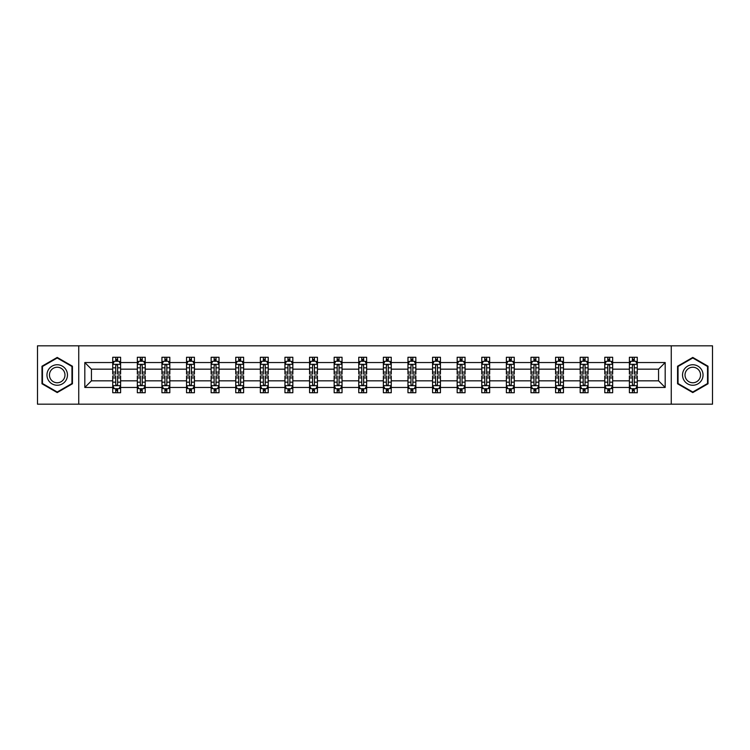 <?xml version="1.0" encoding="UTF-8"?>
<svg xmlns="http://www.w3.org/2000/svg" width="750" height="750" viewBox="0 0 750 750"><rect width="100%" height="100%" fill="white"/><g stroke="black" fill="none" stroke-linecap="round" stroke-linejoin="round"><path stroke-width="1.12" d="M671.259 404.175L712.5 404.175L712.5 345.825L671.259 345.825L671.259 404.175L78.741 404.175L78.741 345.825L37.5 345.825L37.5 404.175L78.741 404.175M637.275 387.459L637.275 380.831L658.566 380.831L665.184 387.459L637.275 387.459L637.275 392.747L634.275 392.747L634.275 388.725M671.259 345.825L78.741 345.825M629.391 387.459L612.666 387.459L612.666 380.831L629.391 380.831L629.391 392.747L637.275 392.747L637.275 388.528L635.794 388.528M612.666 387.459L612.666 392.747L609.675 392.747L609.675 388.725M604.781 387.459L588.066 387.459L588.066 380.831L604.781 380.831L604.781 392.747L612.666 392.747L612.666 388.528L611.184 388.528M588.066 387.459L588.066 392.747L585.066 392.747L585.066 388.725M580.181 387.459L563.466 387.459L563.466 380.831L580.181 380.831L580.181 392.747L588.066 392.747L588.066 388.528L586.584 388.528M563.466 387.459L563.466 392.747L560.466 392.747L560.466 388.725M555.581 387.459L538.866 387.459L538.866 380.831L555.581 380.831L555.581 392.747L563.466 392.747L563.466 388.528L561.984 388.528M538.866 387.459L538.866 392.747L535.866 392.747L535.866 388.725M530.972 387.459L514.256 387.459L514.256 380.831L530.972 380.831L530.972 392.747L538.866 392.747L538.866 388.528L537.375 388.528M514.256 387.459L514.256 392.747L511.266 392.747L511.266 388.725M506.372 387.459L489.656 387.459L489.656 380.831L506.372 380.831L506.372 392.747L514.256 392.747L514.256 388.528L512.775 388.528M489.656 387.459L489.656 392.747L486.656 392.747L486.656 388.725M481.772 387.459L465.056 387.459L465.056 380.831L481.772 380.831L481.772 392.747L489.656 392.747L489.656 388.528L488.175 388.528M465.056 387.459L465.056 392.747L462.056 392.747L462.056 388.725M457.162 387.459L440.447 387.459L440.447 380.831L457.162 380.831L457.162 392.747L465.056 392.747L465.056 388.528L463.566 388.528M440.447 387.459L440.447 392.747L437.456 392.747L437.456 388.725M432.562 387.459L415.847 387.459L415.847 380.831L432.562 380.831L432.562 392.747L440.447 392.747L440.447 388.528L438.966 388.528M415.847 387.459L415.847 392.747L412.847 392.747L412.847 388.725M407.963 387.459L391.247 387.459L391.247 380.831L407.963 380.831L407.963 392.747L415.847 392.747L415.847 388.528L414.366 388.528M391.247 387.459L391.247 392.747L388.247 392.747L388.247 388.725M383.363 387.459L366.637 387.459L366.637 380.831L383.363 380.831L383.363 392.747L391.247 392.747L391.247 388.528L389.766 388.528M366.637 387.459L366.637 392.747L363.647 392.747L363.647 388.725M358.753 387.459L342.037 387.459L342.037 380.831L358.753 380.831L358.753 392.747L366.637 392.747L366.637 388.528L365.156 388.528M342.037 387.459L342.037 392.747L339.037 392.747L339.037 388.725M334.153 387.459L317.438 387.459L317.438 380.831L334.153 380.831L334.153 392.747L342.037 392.747L342.037 388.528L340.556 388.528M317.438 387.459L317.438 392.747L314.438 392.747L314.438 388.725M309.553 387.459L292.838 387.459L292.838 380.831L309.553 380.831L309.553 392.747L317.438 392.747L317.438 388.528L315.956 388.528M292.838 387.459L292.838 392.747L289.838 392.747L289.838 388.725M284.944 387.459L268.228 387.459L268.228 380.831L284.944 380.831L284.944 392.747L292.838 392.747L292.838 388.528L291.347 388.528M268.228 387.459L268.228 392.747L265.238 392.747L265.238 388.725M260.344 387.459L243.628 387.459L243.628 380.831L260.344 380.831L260.344 392.747L268.228 392.747L268.228 388.528L266.747 388.528M243.628 387.459L243.628 392.747L240.628 392.747L240.628 388.725M235.744 387.459L219.028 387.459L219.028 380.831L235.744 380.831L235.744 392.747L243.628 392.747L243.628 388.528L242.147 388.528M219.028 387.459L219.028 392.747L216.028 392.747L216.028 388.725M211.134 387.459L194.419 387.459L194.419 380.831L211.134 380.831L211.134 392.747L219.028 392.747L219.028 388.528L217.537 388.528M194.419 387.459L194.419 392.747L191.428 392.747L191.428 388.725M186.534 387.459L169.819 387.459L169.819 380.831L186.534 380.831L186.534 392.747L194.419 392.747L194.419 388.528L192.938 388.528M169.819 387.459L169.819 392.747L166.819 392.747L166.819 388.725M161.934 387.459L145.219 387.459L145.219 380.831L161.934 380.831L161.934 392.747L169.819 392.747L169.819 388.528L168.338 388.528M145.219 387.459L145.219 392.747L142.219 392.747L142.219 388.725M137.334 387.459L120.609 387.459L120.609 380.831L137.334 380.831L137.334 392.747L145.219 392.747L145.219 388.528L143.737 388.528M120.609 387.459L120.609 392.747L117.619 392.747L117.619 388.725M112.725 387.459L84.816 387.459L84.816 362.541L112.725 362.541L112.725 369.169L91.434 369.169L91.434 380.831L112.725 380.831L112.725 392.747L120.609 392.747L120.609 388.528L119.128 388.528M114.206 361.472L112.725 361.472L112.725 357.253L112.725 362.541M115.725 361.275L115.725 357.253L112.725 357.253L120.609 357.253L120.609 362.541L137.334 362.541L137.334 357.253L145.219 357.253L145.219 362.541L161.934 362.541L161.934 357.253L169.819 357.253L169.819 362.541L186.534 362.541L186.534 357.253L194.419 357.253L194.419 362.541L211.134 362.541L211.134 357.253L219.028 357.253L219.028 362.541L235.744 362.541L235.744 357.253L243.628 357.253L243.628 362.541L260.344 362.541L260.344 357.253L268.228 357.253L268.228 362.541L284.944 362.541L284.944 357.253L292.838 357.253L292.838 362.541L309.553 362.541L309.553 357.253L317.438 357.253L317.438 362.541L334.153 362.541L334.153 357.253L342.037 357.253L342.037 362.541L358.753 362.541L358.753 357.253L366.637 357.253L366.637 362.541L383.363 362.541L383.363 357.253L391.247 357.253L391.247 362.541L407.963 362.541L407.963 357.253L415.847 357.253L415.847 362.541L432.562 362.541L432.562 357.253L440.447 357.253L440.447 362.541L457.162 362.541L457.162 357.253L465.056 357.253L465.056 362.541L481.772 362.541L481.772 357.253L489.656 357.253L489.656 362.541L506.372 362.541L506.372 357.253L514.256 357.253L514.256 362.541L530.972 362.541L530.972 357.253L538.866 357.253L538.866 362.541L555.581 362.541L555.581 357.253L563.466 357.253L563.466 362.541L580.181 362.541L580.181 357.253L588.066 357.253L588.066 362.541L604.781 362.541L604.781 357.253L612.666 357.253L612.666 362.541L629.391 362.541L629.391 357.253L637.275 357.253L637.275 362.541L665.184 362.541L665.184 387.459M629.391 362.541L629.391 369.169L612.666 369.169L612.666 362.541M604.781 362.541L604.781 369.169L588.066 369.169L588.066 362.541M580.181 362.541L580.181 369.169L563.466 369.169L563.466 362.541M555.581 362.541L555.581 369.169L538.866 369.169L538.866 362.541M530.972 362.541L530.972 369.169L514.256 369.169L514.256 362.541M506.372 362.541L506.372 369.169L489.656 369.169L489.656 362.541M481.772 362.541L481.772 369.169L465.056 369.169L465.056 362.541M457.162 362.541L457.162 369.169L440.447 369.169L440.447 362.541M432.562 362.541L432.562 369.169L415.847 369.169L415.847 362.541M407.963 362.541L407.963 369.169L391.247 369.169L391.247 362.541M383.363 362.541L383.363 369.169L366.637 369.169L366.637 362.541M358.753 362.541L358.753 369.169L342.037 369.169L342.037 362.541M334.153 362.541L334.153 369.169L317.438 369.169L317.438 362.541M309.553 362.541L309.553 369.169L292.838 369.169L292.838 362.541M284.944 362.541L284.944 369.169L268.228 369.169L268.228 362.541M260.344 362.541L260.344 369.169L243.628 369.169L243.628 362.541M235.744 362.541L235.744 369.169L219.028 369.169L219.028 362.541M211.134 362.541L211.134 369.169L194.419 369.169L194.419 362.541M186.534 362.541L186.534 369.169L169.819 369.169L169.819 362.541M161.934 362.541L161.934 369.169L145.219 369.169L145.219 362.541M137.334 362.541L137.334 369.169L120.609 369.169L120.609 362.541M84.816 362.541L91.434 369.169M658.566 380.831L658.566 369.169L637.275 369.169L637.275 362.541M632.381 361.2L634.275 361.2M607.781 361.2L609.675 361.2M583.181 361.2L585.066 361.2M558.572 361.2L560.466 361.2M533.972 361.2L535.866 361.2M509.372 361.2L511.266 361.2M484.763 361.2L486.656 361.2M460.162 361.2L462.056 361.2M435.562 361.2L437.456 361.2M410.963 361.2L412.847 361.2M386.353 361.2L388.247 361.2M361.753 361.2L363.647 361.2M337.153 361.2L339.037 361.2M312.544 361.2L314.438 361.2M287.944 361.2L289.838 361.2M263.344 361.2L265.238 361.2M238.734 361.2L240.628 361.2M214.134 361.2L216.028 361.2M189.534 361.2L191.428 361.2M164.934 361.2L166.819 361.2M140.325 361.2L142.219 361.2M115.725 361.2L117.619 361.2M115.725 388.8L117.619 388.8M140.325 388.8L142.219 388.8M164.934 388.8L166.819 388.8M189.534 388.8L191.428 388.8M214.134 388.8L216.028 388.8M238.734 388.8L240.628 388.8M263.344 388.8L265.238 388.8M287.944 388.8L289.838 388.8M312.544 388.8L314.438 388.8M337.153 388.8L339.037 388.8M361.753 388.8L363.647 388.8M386.353 388.8L388.247 388.8M410.963 388.8L412.847 388.8M435.562 388.8L437.456 388.8M460.162 388.8L462.056 388.8M484.763 388.8L486.656 388.8M509.372 388.8L511.266 388.8M533.972 388.8L535.866 388.8M558.572 388.8L560.466 388.8M583.181 388.8L585.066 388.8M607.781 388.8L609.675 388.8M632.381 388.8L634.275 388.8M91.434 380.831L84.816 387.459M665.184 362.541L658.566 369.169M72.431 366.216L57.216 357.431L41.991 366.216L41.991 383.784L57.216 392.569L72.431 383.784L72.431 366.216M677.569 366.216L677.569 383.784L692.784 392.569L708.009 383.784L708.009 366.216L692.784 357.431L677.569 366.216M117.619 359.306L115.725 359.306M112.725 372.075L112.725 374.053L115.725 374.053L115.725 372.075L112.725 372.075L112.725 369.169M120.609 369.169L120.609 374.053L117.619 374.053L117.619 365.616C116.991 364.397 116.353 364.397 115.725 365.616L115.725 372.075M119.128 361.472L120.609 361.472L120.609 357.253L117.619 357.253L117.619 361.275M120.609 364.434L119.034 361.275L114.309 361.275L112.725 364.434M115.725 390.694L117.619 390.694M120.609 377.925L120.609 375.947L117.619 375.947L117.619 377.925L120.609 377.925L120.609 380.831M112.725 380.831L112.725 375.947L115.725 375.947L115.725 384.384C116.353 385.603 116.981 385.603 117.619 384.384L117.619 377.925M114.206 388.528L112.725 388.528L112.725 392.747L115.725 392.747L115.725 388.725M112.725 385.566L114.309 388.725L119.034 388.725L120.609 385.566M142.219 359.306L140.325 359.306M138.816 361.472L137.334 361.472L137.334 357.253L140.325 357.253L140.325 361.275M137.334 372.075L137.334 374.053L140.325 374.053L140.325 372.075L137.334 372.075L137.334 369.169M145.219 369.169L145.219 374.053L142.219 374.053L142.219 365.616C141.591 364.397 140.963 364.397 140.325 365.616L140.325 372.075M143.737 361.472L145.219 361.472L145.219 357.253L142.219 357.253L142.219 361.275M145.219 364.434L143.634 361.275L138.909 361.275L137.334 364.434M166.819 359.306L164.934 359.306M163.416 361.472L161.934 361.472L161.934 357.253L164.934 357.253L164.934 361.275M161.934 372.075L161.934 374.053L164.934 374.053L164.934 372.075L161.934 372.075L161.934 369.169M169.819 369.169L169.819 374.053L166.819 374.053L166.819 365.616C166.191 364.397 165.562 364.397 164.934 365.616L164.934 372.075M168.338 361.472L169.819 361.472L169.819 357.253L166.819 357.253L166.819 361.275M169.819 364.434L168.244 361.275L163.509 361.275L161.934 364.434M140.325 390.694L142.219 390.694M145.219 377.925L145.219 375.947L142.219 375.947L142.219 377.925L145.219 377.925L145.219 380.831M137.334 380.831L137.334 375.947L140.325 375.947L140.325 384.384C140.953 385.603 141.591 385.603 142.219 384.384L142.219 377.925M138.816 388.528L137.334 388.528L137.334 392.747L140.325 392.747L140.325 388.725M137.334 385.566L138.909 388.725L143.634 388.725L145.219 385.566M164.934 390.694L166.819 390.694M169.819 377.925L169.819 375.947L166.819 375.947L166.819 377.925L169.819 377.925L169.819 380.831M161.934 380.831L161.934 375.947L164.934 375.947L164.934 384.384C165.562 385.603 166.191 385.603 166.819 384.384L166.819 377.925M163.416 388.528L161.934 388.528L161.934 392.747L164.934 392.747L164.934 388.725M161.934 385.566L163.509 388.725L168.244 388.725L169.819 385.566M48.338 369.872A10.247 10.247 0 0 0 52.088 383.878A10.247 10.247 0 0 0 66.094 380.128A10.247 10.247 0 0 0 62.344 366.122A10.247 10.247 0 0 0 48.338 369.872M50.494 371.119A7.762 7.762 0 0 0 53.334 381.722A7.762 7.762 0 0 0 63.938 378.881A7.762 7.762 0 0 0 61.097 368.278A7.762 7.762 0 0 0 50.494 371.119M71.963 366.488L71.963 383.512L57.216 392.025L42.469 383.512L42.469 366.488L57.216 357.975L71.963 366.488M683.906 369.872A10.247 10.247 0 0 0 687.656 383.878A10.247 10.247 0 0 0 701.663 380.128A10.247 10.247 0 0 0 697.913 366.122A10.247 10.247 0 0 0 683.906 369.872M686.062 371.119A7.762 7.762 0 0 0 688.903 381.722A7.762 7.762 0 0 0 699.506 378.881A7.762 7.762 0 0 0 696.666 368.278A7.762 7.762 0 0 0 686.062 371.119M707.531 366.488L707.531 383.512L692.784 392.025L678.038 383.512L678.038 366.488L692.784 357.975L707.531 366.488M191.428 359.306L189.534 359.306M188.016 361.472L186.534 361.472L186.534 357.253L189.534 357.253L189.534 361.275M186.534 372.075L186.534 374.053L189.534 374.053L189.534 372.075L186.534 372.075L186.534 369.169M194.419 369.169L194.419 374.053L191.428 374.053L191.428 365.616C190.791 364.397 190.162 364.397 189.534 365.616L189.534 372.075M192.938 361.472L194.419 361.472L194.419 357.253L191.428 357.253L191.428 361.275M194.419 364.434L192.844 361.275L188.109 361.275L186.534 364.434M189.534 390.694L191.428 390.694M194.419 377.925L194.419 375.947L191.428 375.947L191.428 377.925L194.419 377.925L194.419 380.831M186.534 380.831L186.534 375.947L189.534 375.947L189.534 384.384C190.162 385.603 190.791 385.603 191.428 384.384L191.428 377.925M188.016 388.528L186.534 388.528L186.534 392.747L189.534 392.747L189.534 388.725M186.534 385.566L188.109 388.725L192.844 388.725L194.419 385.566M216.028 359.306L214.134 359.306M212.625 361.472L211.134 361.472L211.134 357.253L214.134 357.253L214.134 361.275M211.134 372.075L211.134 374.053L214.134 374.053L214.134 372.075L211.134 372.075L211.134 369.169M219.028 369.169L219.028 374.053L216.028 374.053L216.028 365.616C215.4 364.397 214.772 364.397 214.134 365.616L214.134 372.075M217.537 361.472L219.028 361.472L219.028 357.253L216.028 357.253L216.028 361.275M219.028 364.434L217.444 361.275L212.719 361.275L211.134 364.434M214.134 390.694L216.028 390.694M219.028 377.925L219.028 375.947L216.028 375.947L216.028 377.925L219.028 377.925L219.028 380.831M211.134 380.831L211.134 375.947L214.134 375.947L214.134 384.384C214.763 385.603 215.4 385.603 216.028 384.384L216.028 377.925M212.625 388.528L211.134 388.528L211.134 392.747L214.134 392.747L214.134 388.725M211.134 385.566L212.719 388.725L217.444 388.725L219.028 385.566M240.628 359.306L238.734 359.306M237.225 361.472L235.744 361.472L235.744 357.253L238.734 357.253L238.734 361.275M235.744 372.075L235.744 374.053L238.734 374.053L238.734 372.075L235.744 372.075L235.744 369.169M243.628 369.169L243.628 374.053L240.628 374.053L240.628 365.616C240 364.397 239.372 364.397 238.734 365.616L238.734 372.075M242.147 361.472L243.628 361.472L243.628 357.253L240.628 357.253L240.628 361.275M243.628 364.434L242.053 361.275L237.319 361.275L235.744 364.434M238.734 390.694L240.628 390.694M243.628 377.925L243.628 375.947L240.628 375.947L240.628 377.925L243.628 377.925L243.628 380.831M235.744 380.831L235.744 375.947L238.734 375.947L238.734 384.384C239.372 385.603 240 385.603 240.628 384.384L240.628 377.925M237.225 388.528L235.744 388.528L235.744 392.747L238.734 392.747L238.734 388.725M235.744 385.566L237.319 388.725L242.053 388.725L243.628 385.566M265.238 359.306L263.344 359.306M261.825 361.472L260.344 361.472L260.344 357.253L263.344 357.253L263.344 361.275M260.344 372.075L260.344 374.053L263.344 374.053L263.344 372.075L260.344 372.075L260.344 369.169M268.228 369.169L268.228 374.053L265.238 374.053L265.238 365.616C264.6 364.397 263.972 364.397 263.344 365.616L263.344 372.075M266.747 361.472L268.228 361.472L268.228 357.253L265.238 357.253L265.238 361.275M268.228 364.434L266.653 361.275L261.919 361.275L260.344 364.434M263.344 390.694L265.238 390.694M268.228 377.925L268.228 375.947L265.238 375.947L265.238 377.925L268.228 377.925L268.228 380.831M260.344 380.831L260.344 375.947L263.344 375.947L263.344 384.384C263.972 385.603 264.6 385.603 265.238 384.384L265.238 377.925M261.825 388.528L260.344 388.528L260.344 392.747L263.344 392.747L263.344 388.725M260.344 385.566L261.919 388.725L266.653 388.725L268.228 385.566M289.838 359.306L287.944 359.306M286.434 361.472L284.944 361.472L284.944 357.253L287.944 357.253L287.944 361.275M284.944 372.075L284.944 374.053L287.944 374.053L287.944 372.075L284.944 372.075L284.944 369.169M292.838 369.169L292.838 374.053L289.838 374.053L289.838 365.616C289.209 364.397 288.572 364.397 287.944 365.616L287.944 372.075M291.347 361.472L292.838 361.472L292.838 357.253L289.838 357.253L289.838 361.275M292.838 364.434L291.253 361.275L286.528 361.275L284.944 364.434M287.944 390.694L289.838 390.694M292.838 377.925L292.838 375.947L289.838 375.947L289.838 377.925L292.838 377.925L292.838 380.831M284.944 380.831L284.944 375.947L287.944 375.947L287.944 384.384C288.572 385.603 289.209 385.603 289.838 384.384L289.838 377.925M286.434 388.528L284.944 388.528L284.944 392.747L287.944 392.747L287.944 388.725M284.944 385.566L286.528 388.725L291.253 388.725L292.838 385.566M314.438 359.306L312.544 359.306M311.034 361.472L309.553 361.472L309.553 357.253L312.544 357.253L312.544 361.275M309.553 372.075L309.553 374.053L312.544 374.053L312.544 372.075L309.553 372.075L309.553 369.169M317.438 369.169L317.438 374.053L314.438 374.053L314.438 365.616C313.809 364.397 313.181 364.397 312.544 365.616L312.544 372.075M315.956 361.472L317.438 361.472L317.438 357.253L314.438 357.253L314.438 361.275M317.438 364.434L315.863 361.275L311.128 361.275L309.553 364.434M312.544 390.694L314.438 390.694M317.438 377.925L317.438 375.947L314.438 375.947L314.438 377.925L317.438 377.925L317.438 380.831M309.553 380.831L309.553 375.947L312.544 375.947L312.544 384.384C313.181 385.603 313.809 385.603 314.438 384.384L314.438 377.925M311.034 388.528L309.553 388.528L309.553 392.747L312.544 392.747L312.544 388.725M309.553 385.566L311.128 388.725L315.863 388.725L317.438 385.566M339.037 359.306L337.153 359.306M335.634 361.472L334.153 361.472L334.153 357.253L337.153 357.253L337.153 361.275M334.153 372.075L334.153 374.053L337.153 374.053L337.153 372.075L334.153 372.075L334.153 369.169M342.037 369.169L342.037 374.053L339.037 374.053L339.037 365.616C338.409 364.397 337.781 364.397 337.153 365.616L337.153 372.075M340.556 361.472L342.037 361.472L342.037 357.253L339.037 357.253L339.037 361.275M342.037 364.434L340.463 361.275L335.728 361.275L334.153 364.434M337.153 390.694L339.037 390.694M342.037 377.925L342.037 375.947L339.037 375.947L339.037 377.925L342.037 377.925L342.037 380.831M334.153 380.831L334.153 375.947L337.153 375.947L337.153 384.384C337.781 385.603 338.409 385.603 339.037 384.384L339.037 377.925M335.634 388.528L334.153 388.528L334.153 392.747L337.153 392.747L337.153 388.725M334.153 385.566L335.728 388.725L340.463 388.725L342.037 385.566M363.647 359.306L361.753 359.306M360.234 361.472L358.753 361.472L358.753 357.253L361.753 357.253L361.753 361.275M358.753 372.075L358.753 374.053L361.753 374.053L361.753 372.075L358.753 372.075L358.753 369.169M366.637 369.169L366.637 374.053L363.647 374.053L363.647 365.616C363.019 364.397 362.381 364.397 361.753 365.616L361.753 372.075M365.156 361.472L366.637 361.472L366.637 357.253L363.647 357.253L363.647 361.275M366.637 364.434L365.062 361.275L360.338 361.275L358.753 364.434M361.753 390.694L363.647 390.694M366.637 377.925L366.637 375.947L363.647 375.947L363.647 377.925L366.637 377.925L366.637 380.831M358.753 380.831L358.753 375.947L361.753 375.947L361.753 384.384C362.381 385.603 363.009 385.603 363.647 384.384L363.647 377.925M360.234 388.528L358.753 388.528L358.753 392.747L361.753 392.747L361.753 388.725M358.753 385.566L360.338 388.725L365.062 388.725L366.637 385.566M388.247 359.306L386.353 359.306M384.844 361.472L383.363 361.472L383.363 357.253L386.353 357.253L386.353 361.275M383.363 372.075L383.363 374.053L386.353 374.053L386.353 372.075L383.363 372.075L383.363 369.169M391.247 369.169L391.247 374.053L388.247 374.053L388.247 365.616C387.619 364.397 386.991 364.397 386.353 365.616L386.353 372.075M389.766 361.472L391.247 361.472L391.247 357.253L388.247 357.253L388.247 361.275M391.247 364.434L389.662 361.275L384.938 361.275L383.363 364.434M386.353 390.694L388.247 390.694M391.247 377.925L391.247 375.947L388.247 375.947L388.247 377.925L391.247 377.925L391.247 380.831M383.363 380.831L383.363 375.947L386.353 375.947L386.353 384.384C386.981 385.603 387.619 385.603 388.247 384.384L388.247 377.925M384.844 388.528L383.363 388.528L383.363 392.747L386.353 392.747L386.353 388.725M383.363 385.566L384.938 388.725L389.662 388.725L391.247 385.566M412.847 359.306L410.963 359.306M409.444 361.472L407.963 361.472L407.963 357.253L410.963 357.253L410.963 361.275M407.963 372.075L407.963 374.053L410.963 374.053L410.963 372.075L407.963 372.075L407.963 369.169M415.847 369.169L415.847 374.053L412.847 374.053L412.847 365.616C412.219 364.397 411.591 364.397 410.963 365.616L410.963 372.075M414.366 361.472L415.847 361.472L415.847 357.253L412.847 357.253L412.847 361.275M415.847 364.434L414.272 361.275L409.537 361.275L407.963 364.434M410.963 390.694L412.847 390.694M415.847 377.925L415.847 375.947L412.847 375.947L412.847 377.925L415.847 377.925L415.847 380.831M407.963 380.831L407.963 375.947L410.963 375.947L410.963 384.384C411.591 385.603 412.219 385.603 412.847 384.384L412.847 377.925M409.444 388.528L407.963 388.528L407.963 392.747L410.963 392.747L410.963 388.725M407.963 385.566L409.537 388.725L414.272 388.725L415.847 385.566M437.456 359.306L435.562 359.306M434.044 361.472L432.562 361.472L432.562 357.253L435.562 357.253L435.562 361.275M432.562 372.075L432.562 374.053L435.562 374.053L435.562 372.075L432.562 372.075L432.562 369.169M440.447 369.169L440.447 374.053L437.456 374.053L437.456 365.616C436.819 364.397 436.191 364.397 435.562 365.616L435.562 372.075M438.966 361.472L440.447 361.472L440.447 357.253L437.456 357.253L437.456 361.275M440.447 364.434L438.872 361.275L434.137 361.275L432.562 364.434M435.562 390.694L437.456 390.694M440.447 377.925L440.447 375.947L437.456 375.947L437.456 377.925L440.447 377.925L440.447 380.831M432.562 380.831L432.562 375.947L435.562 375.947L435.562 384.384C436.191 385.603 436.819 385.603 437.456 384.384L437.456 377.925M434.044 388.528L432.562 388.528L432.562 392.747L435.562 392.747L435.562 388.725M432.562 385.566L434.137 388.725L438.872 388.725L440.447 385.566M462.056 359.306L460.162 359.306M458.653 361.472L457.162 361.472L457.162 357.253L460.162 357.253L460.162 361.275M457.162 372.075L457.162 374.053L460.162 374.053L460.162 372.075L457.162 372.075L457.162 369.169M465.056 369.169L465.056 374.053L462.056 374.053L462.056 365.616C461.428 364.397 460.791 364.397 460.162 365.616L460.162 372.075M463.566 361.472L465.056 361.472L465.056 357.253L462.056 357.253L462.056 361.275M465.056 364.434L463.472 361.275L458.747 361.275L457.162 364.434M460.162 390.694L462.056 390.694M465.056 377.925L465.056 375.947L462.056 375.947L462.056 377.925L465.056 377.925L465.056 380.831M457.162 380.831L457.162 375.947L460.162 375.947L460.162 384.384C460.791 385.603 461.428 385.603 462.056 384.384L462.056 377.925M458.653 388.528L457.162 388.528L457.162 392.747L460.162 392.747L460.162 388.725M457.162 385.566L458.747 388.725L463.472 388.725L465.056 385.566M486.656 359.306L484.763 359.306M483.253 361.472L481.772 361.472L481.772 357.253L484.763 357.253L484.763 361.275M481.772 372.075L481.772 374.053L484.763 374.053L484.763 372.075L481.772 372.075L481.772 369.169M489.656 369.169L489.656 374.053L486.656 374.053L486.656 365.616C486.028 364.397 485.4 364.397 484.763 365.616L484.763 372.075M488.175 361.472L489.656 361.472L489.656 357.253L486.656 357.253L486.656 361.275M489.656 364.434L488.081 361.275L483.347 361.275L481.772 364.434M484.763 390.694L486.656 390.694M489.656 377.925L489.656 375.947L486.656 375.947L486.656 377.925L489.656 377.925L489.656 380.831M481.772 380.831L481.772 375.947L484.763 375.947L484.763 384.384C485.4 385.603 486.028 385.603 486.656 384.384L486.656 377.925M483.253 388.528L481.772 388.528L481.772 392.747L484.763 392.747L484.763 388.725M481.772 385.566L483.347 388.725L488.081 388.725L489.656 385.566M511.266 359.306L509.372 359.306M507.853 361.472L506.372 361.472L506.372 357.253L509.372 357.253L509.372 361.275M506.372 372.075L506.372 374.053L509.372 374.053L509.372 372.075L506.372 372.075L506.372 369.169M514.256 369.169L514.256 374.053L511.266 374.053L511.266 365.616C510.628 364.397 510 364.397 509.372 365.616L509.372 372.075M512.775 361.472L514.256 361.472L514.256 357.253L511.266 357.253L511.266 361.275M514.256 364.434L512.681 361.275L507.947 361.275L506.372 364.434M509.372 390.694L511.266 390.694M514.256 377.925L514.256 375.947L511.266 375.947L511.266 377.925L514.256 377.925L514.256 380.831M506.372 380.831L506.372 375.947L509.372 375.947L509.372 384.384C510 385.603 510.628 385.603 511.266 384.384L511.266 377.925M507.853 388.528L506.372 388.528L506.372 392.747L509.372 392.747L509.372 388.725M506.372 385.566L507.947 388.725L512.681 388.725L514.256 385.566M535.866 359.306L533.972 359.306M532.463 361.472L530.972 361.472L530.972 357.253L533.972 357.253L533.972 361.275M530.972 372.075L530.972 374.053L533.972 374.053L533.972 372.075L530.972 372.075L530.972 369.169M538.866 369.169L538.866 374.053L535.866 374.053L535.866 365.616C535.237 364.397 534.6 364.397 533.972 365.616L533.972 372.075M537.375 361.472L538.866 361.472L538.866 357.253L535.866 357.253L535.866 361.275M538.866 364.434L537.281 361.275L532.556 361.275L530.972 364.434M533.972 390.694L535.866 390.694M538.866 377.925L538.866 375.947L535.866 375.947L535.866 377.925L538.866 377.925L538.866 380.831M530.972 380.831L530.972 375.947L533.972 375.947L533.972 384.384C534.6 385.603 535.228 385.603 535.866 384.384L535.866 377.925M532.463 388.528L530.972 388.528L530.972 392.747L533.972 392.747L533.972 388.725M530.972 385.566L532.556 388.725L537.281 388.725L538.866 385.566M560.466 359.306L558.572 359.306M557.062 361.472L555.581 361.472L555.581 357.253L558.572 357.253L558.572 361.275M555.581 372.075L555.581 374.053L558.572 374.053L558.572 372.075L555.581 372.075L555.581 369.169M563.466 369.169L563.466 374.053L560.466 374.053L560.466 365.616C559.837 364.397 559.209 364.397 558.572 365.616L558.572 372.075M561.984 361.472L563.466 361.472L563.466 357.253L560.466 357.253L560.466 361.275M563.466 364.434L561.891 361.275L557.156 361.275L555.581 364.434M558.572 390.694L560.466 390.694M563.466 377.925L563.466 375.947L560.466 375.947L560.466 377.925L563.466 377.925L563.466 380.831M555.581 380.831L555.581 375.947L558.572 375.947L558.572 384.384C559.209 385.603 559.837 385.603 560.466 384.384L560.466 377.925M557.062 388.528L555.581 388.528L555.581 392.747L558.572 392.747L558.572 388.725M555.581 385.566L557.156 388.725L561.891 388.725L563.466 385.566M585.066 359.306L583.181 359.306M581.663 361.472L580.181 361.472L580.181 357.253L583.181 357.253L583.181 361.275M580.181 372.075L580.181 374.053L583.181 374.053L583.181 372.075L580.181 372.075L580.181 369.169M588.066 369.169L588.066 374.053L585.066 374.053L585.066 365.616C584.438 364.397 583.809 364.397 583.181 365.616L583.181 372.075M586.584 361.472L588.066 361.472L588.066 357.253L585.066 357.253L585.066 361.275M588.066 364.434L586.491 361.275L581.756 361.275L580.181 364.434M583.181 390.694L585.066 390.694M588.066 377.925L588.066 375.947L585.066 375.947L585.066 377.925L588.066 377.925L588.066 380.831M580.181 380.831L580.181 375.947L583.181 375.947L583.181 384.384C583.809 385.603 584.438 385.603 585.066 384.384L585.066 377.925M581.663 388.528L580.181 388.528L580.181 392.747L583.181 392.747L583.181 388.725M580.181 385.566L581.756 388.725L586.491 388.725L588.066 385.566M609.675 359.306L607.781 359.306M606.262 361.472L604.781 361.472L604.781 357.253L607.781 357.253L607.781 361.275M604.781 372.075L604.781 374.053L607.781 374.053L607.781 372.075L604.781 372.075L604.781 369.169M612.666 369.169L612.666 374.053L609.675 374.053L609.675 365.616C609.047 364.397 608.409 364.397 607.781 365.616L607.781 372.075M611.184 361.472L612.666 361.472L612.666 357.253L609.675 357.253L609.675 361.275M612.666 364.434L611.091 361.275L606.366 361.275L604.781 364.434M607.781 390.694L609.675 390.694M612.666 377.925L612.666 375.947L609.675 375.947L609.675 377.925L612.666 377.925L612.666 380.831M604.781 380.831L604.781 375.947L607.781 375.947L607.781 384.384C608.409 385.603 609.038 385.603 609.675 384.384L609.675 377.925M606.262 388.528L604.781 388.528L604.781 392.747L607.781 392.747L607.781 388.725M604.781 385.566L606.366 388.725L611.091 388.725L612.666 385.566M634.275 359.306L632.381 359.306M630.872 361.472L629.391 361.472L629.391 357.253L632.381 357.253L632.381 361.275M629.391 372.075L629.391 374.053L632.381 374.053L632.381 372.075L629.391 372.075L629.391 369.169M637.275 369.169L637.275 374.053L634.275 374.053L634.275 365.616C633.647 364.397 633.019 364.397 632.381 365.616L632.381 372.075M635.794 361.472L637.275 361.472L637.275 357.253L634.275 357.253L634.275 361.275M637.275 364.434L635.691 361.275L630.966 361.275L629.391 364.434M632.381 390.694L634.275 390.694M637.275 377.925L637.275 375.947L634.275 375.947L634.275 377.925L637.275 377.925L637.275 380.831M629.391 380.831L629.391 375.947L632.381 375.947L632.381 384.384C633.009 385.603 633.647 385.603 634.275 384.384L634.275 377.925M630.872 388.528L629.391 388.528L629.391 392.747L632.381 392.747L632.381 388.725M629.391 385.566L630.966 388.725L635.691 388.725L637.275 385.566M120.572 364.35L112.772 364.35M120.609 372.075L117.619 372.075M115.725 367.847L112.725 367.847M120.609 367.847L117.619 367.847M117.619 360.309L115.725 360.309M112.772 385.65L120.572 385.65M112.725 377.925L115.725 377.925M117.619 382.153L120.609 382.153M112.725 382.153L115.725 382.153M115.725 389.691L117.619 389.691M145.181 364.35L137.372 364.35M145.219 372.075L142.219 372.075M140.325 367.847L137.334 367.847M145.219 367.847L142.219 367.847M142.219 360.309L140.325 360.309M169.781 364.35L161.972 364.35M169.819 372.075L166.819 372.075M164.934 367.847L161.934 367.847M169.819 367.847L166.819 367.847M166.819 360.309L164.934 360.309M137.372 385.65L145.181 385.65M137.334 377.925L140.325 377.925M142.219 382.153L145.219 382.153M137.334 382.153L140.325 382.153M140.325 389.691L142.219 389.691M161.972 385.65L169.781 385.65M161.934 377.925L164.934 377.925M166.819 382.153L169.819 382.153M161.934 382.153L164.934 382.153M164.934 389.691L166.819 389.691M194.381 364.35L186.572 364.35M194.419 372.075L191.428 372.075M189.534 367.847L186.534 367.847M194.419 367.847L191.428 367.847M191.428 360.309L189.534 360.309M186.572 385.65L194.381 385.65M186.534 377.925L189.534 377.925M191.428 382.153L194.419 382.153M186.534 382.153L189.534 382.153M189.534 389.691L191.428 389.691M218.981 364.35L211.181 364.35M219.028 372.075L216.028 372.075M214.134 367.847L211.134 367.847M219.028 367.847L216.028 367.847M216.028 360.309L214.134 360.309M211.181 385.65L218.981 385.65M211.134 377.925L214.134 377.925M216.028 382.153L219.028 382.153M211.134 382.153L214.134 382.153M214.134 389.691L216.028 389.691M243.591 364.35L235.781 364.35M243.628 372.075L240.628 372.075M238.734 367.847L235.744 367.847M243.628 367.847L240.628 367.847M240.628 360.309L238.734 360.309M235.781 385.65L243.591 385.65M235.744 377.925L238.734 377.925M240.628 382.153L243.628 382.153M235.744 382.153L238.734 382.153M238.734 389.691L240.628 389.691M268.191 364.35L260.381 364.35M268.228 372.075L265.238 372.075M263.344 367.847L260.344 367.847M268.228 367.847L265.238 367.847M265.238 360.309L263.344 360.309M260.381 385.65L268.191 385.65M260.344 377.925L263.344 377.925M265.238 382.153L268.228 382.153M260.344 382.153L263.344 382.153M263.344 389.691L265.238 389.691M292.791 364.35L284.991 364.35M292.838 372.075L289.838 372.075M287.944 367.847L284.944 367.847M292.838 367.847L289.838 367.847M289.838 360.309L287.944 360.309M284.991 385.65L292.791 385.65M284.944 377.925L287.944 377.925M289.838 382.153L292.838 382.153M284.944 382.153L287.944 382.153M287.944 389.691L289.838 389.691M317.4 364.35L309.591 364.35M317.438 372.075L314.438 372.075M312.544 367.847L309.553 367.847M317.438 367.847L314.438 367.847M314.438 360.309L312.544 360.309M309.591 385.65L317.4 385.65M309.553 377.925L312.544 377.925M314.438 382.153L317.438 382.153M309.553 382.153L312.544 382.153M312.544 389.691L314.438 389.691M342 364.35L334.191 364.35M342.037 372.075L339.037 372.075M337.153 367.847L334.153 367.847M342.037 367.847L339.037 367.847M339.037 360.309L337.153 360.309M334.191 385.65L342 385.65M334.153 377.925L337.153 377.925M339.037 382.153L342.037 382.153M334.153 382.153L337.153 382.153M337.153 389.691L339.037 389.691M366.6 364.35L358.791 364.35M366.637 372.075L363.647 372.075M361.753 367.847L358.753 367.847M366.637 367.847L363.647 367.847M363.647 360.309L361.753 360.309M358.791 385.65L366.6 385.65M358.753 377.925L361.753 377.925M363.647 382.153L366.637 382.153M358.753 382.153L361.753 382.153M361.753 389.691L363.647 389.691M391.209 364.35L383.4 364.35M391.247 372.075L388.247 372.075M386.353 367.847L383.363 367.847M391.247 367.847L388.247 367.847M388.247 360.309L386.353 360.309M383.4 385.65L391.209 385.65M383.363 377.925L386.353 377.925M388.247 382.153L391.247 382.153M383.363 382.153L386.353 382.153M386.353 389.691L388.247 389.691M415.809 364.35L408 364.35M415.847 372.075L412.847 372.075M410.963 367.847L407.963 367.847M415.847 367.847L412.847 367.847M412.847 360.309L410.963 360.309M408 385.65L415.809 385.65M407.963 377.925L410.963 377.925M412.847 382.153L415.847 382.153M407.963 382.153L410.963 382.153M410.963 389.691L412.847 389.691M440.409 364.35L432.6 364.35M440.447 372.075L437.456 372.075M435.562 367.847L432.562 367.847M440.447 367.847L437.456 367.847M437.456 360.309L435.562 360.309M432.6 385.65L440.409 385.65M432.562 377.925L435.562 377.925M437.456 382.153L440.447 382.153M432.562 382.153L435.562 382.153M435.562 389.691L437.456 389.691M465.009 364.35L457.209 364.35M465.056 372.075L462.056 372.075M460.162 367.847L457.162 367.847M465.056 367.847L462.056 367.847M462.056 360.309L460.162 360.309M457.209 385.65L465.009 385.65M457.162 377.925L460.162 377.925M462.056 382.153L465.056 382.153M457.162 382.153L460.162 382.153M460.162 389.691L462.056 389.691M489.619 364.35L481.809 364.35M489.656 372.075L486.656 372.075M484.763 367.847L481.772 367.847M489.656 367.847L486.656 367.847M486.656 360.309L484.763 360.309M481.809 385.65L489.619 385.65M481.772 377.925L484.763 377.925M486.656 382.153L489.656 382.153M481.772 382.153L484.763 382.153M484.763 389.691L486.656 389.691M514.219 364.35L506.409 364.35M514.256 372.075L511.266 372.075M509.372 367.847L506.372 367.847M514.256 367.847L511.266 367.847M511.266 360.309L509.372 360.309M506.409 385.65L514.219 385.65M506.372 377.925L509.372 377.925M511.266 382.153L514.256 382.153M506.372 382.153L509.372 382.153M509.372 389.691L511.266 389.691M538.819 364.35L531.019 364.35M538.866 372.075L535.866 372.075M533.972 367.847L530.972 367.847M538.866 367.847L535.866 367.847M535.866 360.309L533.972 360.309M531.019 385.65L538.819 385.65M530.972 377.925L533.972 377.925M535.866 382.153L538.866 382.153M530.972 382.153L533.972 382.153M533.972 389.691L535.866 389.691M563.428 364.35L555.619 364.35M563.466 372.075L560.466 372.075M558.572 367.847L555.581 367.847M563.466 367.847L560.466 367.847M560.466 360.309L558.572 360.309M555.619 385.65L563.428 385.65M555.581 377.925L558.572 377.925M560.466 382.153L563.466 382.153M555.581 382.153L558.572 382.153M558.572 389.691L560.466 389.691M588.028 364.35L580.219 364.35M588.066 372.075L585.066 372.075M583.181 367.847L580.181 367.847M588.066 367.847L585.066 367.847M585.066 360.309L583.181 360.309M580.219 385.65L588.028 385.65M580.181 377.925L583.181 377.925M585.066 382.153L588.066 382.153M580.181 382.153L583.181 382.153M583.181 389.691L585.066 389.691M612.628 364.35L604.819 364.35M612.666 372.075L609.675 372.075M607.781 367.847L604.781 367.847M612.666 367.847L609.675 367.847M609.675 360.309L607.781 360.309M604.819 385.65L612.628 385.65M604.781 377.925L607.781 377.925M609.675 382.153L612.666 382.153M604.781 382.153L607.781 382.153M607.781 389.691L609.675 389.691M637.228 364.35L629.428 364.35M637.275 372.075L634.275 372.075M632.381 367.847L629.391 367.847M637.275 367.847L634.275 367.847M634.275 360.309L632.381 360.309M629.428 385.65L637.228 385.65M629.391 377.925L632.381 377.925M634.275 382.153L637.275 382.153M629.391 382.153L632.381 382.153M632.381 389.691L634.275 389.691"/></g></svg>
